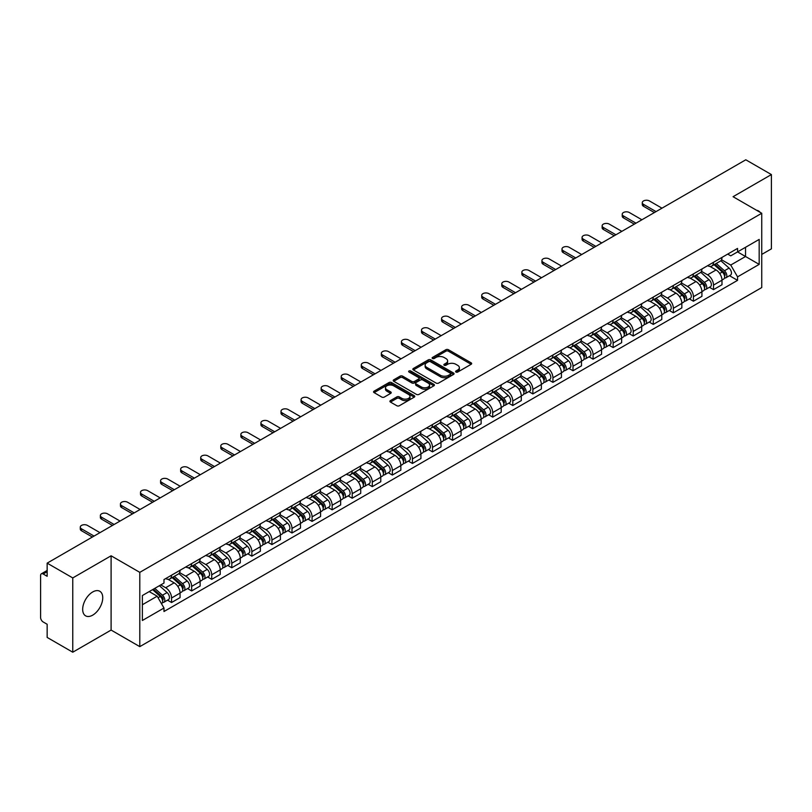 <?xml version="1.0" encoding="UTF-8"?>
<svg xmlns="http://www.w3.org/2000/svg" width="812" height="812" viewBox="0 0 812 812"><rect width="100%" height="100%" fill="white"/><g stroke="black" fill="none" stroke-linecap="round" stroke-linejoin="round"><path stroke-width="1.22" d="M455.958 372.038A1.248 0.721 0 0 0 457.724 372.038L471.143 364.294A1.786 1.035 0 0 0 471.67 363.563A1.786 1.035 0 0 0 471.143 362.832L448.407 349.708A1.786 1.035 0 0 0 445.889 349.708L432.471 357.453A1.248 0.721 0 0 0 432.106 357.96A1.248 0.721 0 0 0 432.471 358.478A1.248 0.721 0 0 0 434.237 358.478L435.973 357.473A5.714 3.299 0 0 1 444.052 357.473L445.95 358.569A5.714 3.299 0 0 1 447.625 360.904A5.714 3.299 0 0 1 445.95 363.228L444.215 364.233A1.248 0.721 0 0 0 443.849 364.75A1.248 0.721 0 0 0 444.215 365.258A1.248 0.721 0 0 0 445.981 365.258L447.716 364.253A5.714 3.299 0 0 1 455.796 364.253L457.694 365.349A5.714 3.299 0 0 1 459.369 367.684A5.714 3.299 0 0 1 457.694 370.018L455.958 371.013A1.248 0.721 0 0 0 455.593 371.531A1.248 0.721 0 0 0 455.958 372.038L455.958 371.013M92.71 615.141A14.19 8.191 120 0 0 101.977 602.636A14.19 8.191 120 0 0 99.805 591.258A14.19 8.191 120 0 0 92.71 591.968A14.19 8.191 120 0 0 83.433 604.473A14.19 8.191 120 0 0 85.615 615.841A14.19 8.191 120 0 0 92.71 615.141M760.062 212.297A14.19 8.191 120 0 0 758.55 210.937A14.19 8.191 120 0 0 756.622 210.308M390.44 400.6A1.786 1.035 0 0 0 389.922 401.331A1.786 1.035 0 0 0 390.44 402.062L396.824 405.736A1.786 1.035 0 0 0 399.352 405.736L414.252 397.139A1.786 1.035 0 0 0 414.77 396.408A1.786 1.035 0 0 0 414.252 395.677L391.516 382.553A1.786 1.035 0 0 0 388.989 382.553L374.088 391.161A1.786 1.035 0 0 0 373.571 391.892A1.786 1.035 0 0 0 374.088 392.612L381.792 397.068A1.786 1.035 0 0 0 384.32 397.068L390.694 393.384A1.786 1.035 0 0 0 391.222 392.653A1.786 1.035 0 0 0 390.694 391.922L386.877 389.719A4.781 2.761 0 0 1 385.477 387.771A4.781 2.761 0 0 1 388.43 385.223A4.781 2.761 0 0 1 393.637 385.822L408.598 394.459A4.781 2.761 0 0 1 409.999 396.408A4.781 2.761 0 0 1 407.045 398.956A4.781 2.761 0 0 1 401.838 398.357L399.352 396.916A1.786 1.035 0 0 0 396.824 396.916L390.44 400.6L390.44 402.062M139.796 572.358L111.102 555.794L72.765 577.931L47.157 563.142L745.792 159.791L771.4 174.57L733.063 196.707L761.747 213.272L139.796 572.358L139.796 646.636L761.747 287.56L761.747 213.272M436.095 383.061A1.786 1.035 0 0 0 438.622 383.061L453.522 374.464A1.786 1.035 0 0 0 454.05 373.733A1.786 1.035 0 0 0 453.522 373.002L430.796 359.878A1.786 1.035 0 0 0 428.269 359.878L413.369 368.486A1.786 1.035 0 0 0 412.841 369.216A1.786 1.035 0 0 0 413.369 369.937L436.095 383.061M409.512 372.312A1.248 0.721 0 0 1 410.781 372.485L410.781 371.003L433.892 384.34A1.786 1.035 0 0 1 434.41 385.071A1.786 1.035 0 0 1 433.892 385.801L418.982 394.399A1.786 1.035 0 0 1 416.465 394.399L393.729 381.275L393.729 379.823A1.786 1.035 0 0 0 393.201 380.554A1.786 1.035 0 0 0 393.729 381.275M393.729 379.823L400.103 376.139A1.786 1.035 0 0 1 402.63 376.139L411.846 381.457A1.786 1.035 0 0 0 414.374 381.457L418.606 379.021A1.786 1.035 0 0 0 419.134 378.29A1.786 1.035 0 0 0 418.606 377.56L409.004 372.018A1.248 0.721 0 0 1 408.639 371.51A1.248 0.721 0 0 1 409.41 370.84A1.248 0.721 0 0 1 410.781 371.003M72.765 577.931L72.765 652.209L47.157 637.43L47.157 624.276L43.178 621.972A3.644 2.101 -120 0 1 40.6 617.516L40.6 575.475A3.644 2.101 -120 0 1 41.351 573.81L47.157 570.46M761.747 254.43L771.4 248.858L771.4 174.57M72.765 652.209L111.102 630.071L139.796 646.636M47.157 563.142L47.157 576.297L43.178 573.993A3.644 2.101 -120 0 0 41.351 573.81M713.504 262.296A8.374 4.831 60 0 1 711.769 266.062L720.264 261.159A8.374 4.831 -120 0 0 721.99 257.394M701.446 271.309L707.587 274.852A8.374 4.831 60 0 1 713.504 285.103L721.99 280.201A8.374 4.831 -120 0 0 716.072 269.949L709.992 266.448M721.99 280.201L721.99 284.738L713.504 289.64L709.434 287.286M711.769 266.062A8.374 4.831 60 0 1 707.648 265.676M713.504 285.103L713.504 289.64M693.428 273.888A8.374 4.831 60 0 1 691.702 277.643L700.188 272.741A8.374 4.831 -120 0 0 701.923 268.985M689.358 298.877L693.428 301.222L701.923 296.319L701.923 291.792A8.374 4.831 -120 0 0 696.006 281.541L689.926 278.029M691.702 277.643A8.374 4.831 60 0 1 687.581 277.268M681.38 282.901L687.51 286.443A8.374 4.831 60 0 1 693.428 296.695L693.428 301.222M673.361 285.479A8.374 4.831 60 0 1 671.625 289.234L680.121 284.332A8.374 4.831 -120 0 0 681.847 280.576M669.291 310.458L673.361 312.813L681.847 307.91L681.847 303.383A8.374 4.831 -120 0 0 675.929 293.132L669.859 289.62M671.625 289.234A8.374 4.831 60 0 1 667.505 288.859M661.303 294.492L667.444 298.034A8.374 4.831 60 0 1 673.361 308.286L673.361 312.813M653.284 297.06A8.374 4.831 60 0 1 651.559 300.826L660.044 295.923A8.374 4.831 -120 0 0 661.78 292.158M649.214 322.049L653.284 324.404L661.78 319.502L661.78 314.965A8.374 4.831 -120 0 0 655.863 304.713L649.783 301.211M651.559 300.826A8.374 4.831 60 0 1 647.438 300.44M641.236 306.073L647.367 309.616A8.374 4.831 60 0 1 653.284 319.867L653.284 324.404M633.218 308.651A8.374 4.831 60 0 1 631.482 312.407L639.978 307.504A8.374 4.831 -120 0 0 641.713 303.749M629.148 333.641L633.218 335.985L641.713 331.083L641.713 326.556A8.374 4.831 -120 0 0 635.786 316.304L629.716 312.793M631.482 312.407A8.374 4.831 60 0 1 627.361 312.031M621.17 317.665L627.3 321.207A8.374 4.831 60 0 1 633.218 331.458L633.218 335.985M613.141 320.243A8.374 4.831 60 0 1 611.416 323.998L619.901 319.096A8.374 4.831 -120 0 0 621.637 315.34M609.071 345.222L613.141 347.577L621.637 342.674L621.637 338.147A8.374 4.831 -120 0 0 615.719 327.896L609.639 324.384M611.416 323.998A8.374 4.831 60 0 1 607.295 323.623M601.093 329.256L607.224 332.798A8.374 4.831 60 0 1 613.141 343.05L613.141 347.577M593.075 331.834A8.374 4.831 60 0 1 591.339 335.589L599.835 330.687A8.374 4.831 -120 0 0 601.57 326.931M589.004 356.813L593.075 359.168L601.57 354.265L601.57 349.728A8.374 4.831 -120 0 0 595.653 339.477L589.573 335.975M591.339 335.589A8.374 4.831 60 0 1 587.218 335.204M581.027 340.837L587.157 344.379A8.374 4.831 60 0 1 593.075 354.631L593.075 359.168M572.998 343.415A8.374 4.831 60 0 1 571.272 347.171L579.758 342.268A8.374 4.831 -120 0 0 581.493 338.513M568.928 368.404L573.008 370.749L581.493 365.847L581.493 361.32A8.374 4.831 -120 0 0 575.576 351.068L569.496 347.556M571.272 347.171A8.374 4.831 60 0 1 567.152 346.795M560.95 352.428L567.081 355.971A8.374 4.831 60 0 1 573.008 366.222L573.008 370.749M552.931 355.006A8.374 4.831 60 0 1 551.196 358.762L559.691 353.859A8.374 4.831 -120 0 0 561.427 350.104M548.861 379.996L552.931 382.34L561.427 377.438L561.427 372.911A8.374 4.831 -120 0 0 555.509 362.659L549.43 359.148M551.196 358.762A8.374 4.831 60 0 1 547.075 358.386M540.883 364.02L547.014 367.562A8.374 4.831 60 0 1 552.931 377.813L552.931 382.34M532.865 366.598A8.374 4.831 60 0 1 531.129 370.353L539.615 365.451A8.374 4.831 -120 0 0 541.35 361.695M528.785 391.577L532.865 393.932L541.35 389.029L541.35 384.492A8.374 4.831 -120 0 0 535.433 374.241L529.353 370.739M531.129 370.353A8.374 4.831 60 0 1 527.008 369.978M520.807 375.611L526.937 379.143A8.374 4.831 60 0 1 532.865 389.395L532.865 393.932M512.788 378.179A8.374 4.831 60 0 1 511.052 381.934L519.548 377.032A8.374 4.831 -120 0 0 521.284 373.276M508.718 403.168L512.788 405.513L521.284 400.61L521.284 396.083A8.374 4.831 -120 0 0 515.366 385.832L509.286 382.32M511.052 381.934A8.374 4.831 60 0 1 506.932 381.559M500.74 387.192L506.871 390.734A8.374 4.831 60 0 1 512.788 400.986L512.788 405.513M492.722 389.77A8.374 4.831 60 0 1 490.986 393.526L499.471 388.623A8.374 4.831 -120 0 0 501.207 384.868M488.651 414.759L492.722 417.104L501.207 412.202L501.207 407.675A8.374 4.831 -120 0 0 495.29 397.423L489.21 393.911M490.986 393.526A8.374 4.831 60 0 1 486.865 393.15M480.663 398.783L486.804 402.326A8.374 4.831 60 0 1 492.722 412.577L492.722 417.104M472.645 401.361A8.374 4.831 60 0 1 470.909 405.117L479.405 400.214A8.374 4.831 -120 0 0 481.14 396.459M468.575 426.341L472.645 428.695L481.14 423.793L481.14 419.256A8.374 4.831 -120 0 0 475.223 409.004L469.143 405.503M470.909 405.117A8.374 4.831 60 0 1 466.788 404.741M460.597 410.375L466.727 413.907A8.374 4.831 60 0 1 472.645 424.158L472.645 428.695M452.578 412.943A8.374 4.831 60 0 1 450.843 416.698L459.338 411.796A8.374 4.831 -120 0 0 461.064 408.04M448.508 437.932L452.578 440.277L461.064 435.374L461.064 430.847A8.374 4.831 -120 0 0 455.146 420.596L449.066 417.084M450.843 416.698A8.374 4.831 60 0 1 446.722 416.323M440.52 421.956L446.661 425.498A8.374 4.831 60 0 1 452.578 435.75L452.578 440.277M432.502 424.534A8.374 4.831 60 0 1 430.766 428.289L439.262 423.387A8.374 4.831 -120 0 0 440.997 419.631M428.431 449.523L432.502 451.868L440.997 446.965L440.997 442.438A8.374 4.831 -120 0 0 435.08 432.187L429 428.675M430.766 428.289A8.374 4.831 60 0 1 426.655 427.914M420.454 433.547L426.584 437.089A8.374 4.831 60 0 1 432.502 447.341L432.502 451.868M412.435 436.125A8.374 4.831 60 0 1 410.699 439.881L419.195 434.978A8.374 4.831 -120 0 0 420.92 431.223M408.365 461.104L412.435 463.459L420.92 458.557L420.92 454.02A8.374 4.831 -120 0 0 415.003 443.768L408.933 440.266M410.699 439.881A8.374 4.831 60 0 1 406.579 439.505M400.377 445.138L406.518 448.671A8.374 4.831 60 0 1 412.435 458.922L412.435 463.459M392.358 447.706A8.374 4.831 60 0 1 390.633 451.462L399.118 446.559A8.374 4.831 -120 0 0 400.854 442.804M388.288 472.696L392.358 475.05L400.854 470.148L400.854 465.611A8.374 4.831 -120 0 0 394.936 455.359L388.857 451.848M390.633 451.462A8.374 4.831 60 0 1 386.512 451.086M380.31 456.72L386.441 460.262A8.374 4.831 60 0 1 392.358 470.513L392.358 475.05M372.292 459.298A8.374 4.831 60 0 1 370.556 463.053L379.052 458.151A8.374 4.831 -120 0 0 380.777 454.395M368.222 484.287L372.292 486.632L380.777 481.729L380.777 477.202A8.374 4.831 -120 0 0 374.86 466.951L368.79 463.439M370.556 463.053A8.374 4.831 60 0 1 366.435 462.678M360.244 468.311L366.374 471.853A8.374 4.831 60 0 1 372.292 482.105L372.292 486.632M352.215 470.889A8.374 4.831 60 0 1 350.49 474.644L358.975 469.742A8.374 4.831 -120 0 0 360.711 465.986M348.145 495.868L352.215 498.223L360.711 493.32L360.711 488.783A8.374 4.831 -120 0 0 354.793 478.532L348.713 475.03M350.49 474.644A8.374 4.831 60 0 1 346.369 474.269M340.167 479.902L346.298 483.434A8.374 4.831 60 0 1 352.215 493.686L352.215 498.223M332.149 482.47A8.374 4.831 60 0 1 330.413 486.236L338.908 481.323A8.374 4.831 -120 0 0 340.644 477.568M328.078 507.459L332.149 509.814L340.644 504.912L340.644 500.375A8.374 4.831 -120 0 0 334.717 490.123L328.647 486.611M330.413 486.236A8.374 4.831 60 0 1 326.292 485.85M320.101 491.483L326.231 495.026A8.374 4.831 60 0 1 332.149 505.277L332.149 509.814M312.072 494.061A8.374 4.831 60 0 1 310.346 497.817L318.832 492.914A8.374 4.831 -120 0 0 320.567 489.159M308.002 519.051L312.072 521.395L320.567 516.493L320.567 511.966A8.374 4.831 -120 0 0 314.65 501.714L308.57 498.203M310.346 497.817A8.374 4.831 60 0 1 306.225 497.441M300.024 503.075L306.154 506.617A8.374 4.831 60 0 1 312.072 516.868L312.072 521.395M292.005 505.653A8.374 4.831 60 0 1 290.27 509.408L298.765 504.506A8.374 4.831 -120 0 0 300.501 500.75M287.935 530.632L292.005 532.987L300.501 528.084L300.501 523.547A8.374 4.831 -120 0 0 294.583 513.306L288.504 509.794M290.27 509.408A8.374 4.831 60 0 1 286.149 509.033M279.957 514.666L286.088 518.208A8.374 4.831 60 0 1 292.005 528.45L292.005 532.987M271.939 517.234A8.374 4.831 60 0 1 270.203 520.999L278.689 516.097A8.374 4.831 -120 0 0 280.424 512.331M267.858 542.223L271.939 544.578L280.424 539.675L280.424 535.138A8.374 4.831 -120 0 0 274.507 524.887L268.427 521.375M270.203 520.999A8.374 4.831 60 0 1 266.082 520.614M259.881 526.247L266.011 529.789A8.374 4.831 60 0 1 271.939 540.041L271.939 544.578M251.862 528.825A8.374 4.831 60 0 1 250.126 532.581L258.622 527.678A8.374 4.831 -120 0 0 260.358 523.923M247.792 553.814L251.862 556.159L260.358 551.257L260.358 546.73A8.374 4.831 -120 0 0 254.44 536.478L248.36 532.966M250.126 532.581A8.374 4.831 60 0 1 246.006 532.205M239.814 537.838L245.945 541.381A8.374 4.831 60 0 1 251.862 551.632L251.862 556.159M231.796 540.416A8.374 4.831 60 0 1 230.06 544.172L238.545 539.269A8.374 4.831 -120 0 0 240.281 535.514M227.715 565.396L231.796 567.75L240.281 562.848L240.281 558.321A8.374 4.831 -120 0 0 234.363 548.07L228.284 544.558M230.06 544.172A8.374 4.831 60 0 1 225.939 543.796M219.737 549.43L225.878 552.972A8.374 4.831 60 0 1 231.796 563.223L231.796 567.75M211.719 551.998A8.374 4.831 60 0 1 209.983 555.763L218.479 550.861A8.374 4.831 -120 0 0 220.214 547.095M207.649 576.987L211.719 579.342L220.214 574.439L220.214 569.902A8.374 4.831 -120 0 0 214.297 559.651L208.217 556.149M209.983 555.763A8.374 4.831 60 0 1 205.862 555.378M199.671 561.011L205.801 564.553A8.374 4.831 60 0 1 211.719 574.805L211.719 579.342M191.652 563.589A8.374 4.831 60 0 1 189.917 567.344L198.412 562.442A8.374 4.831 -120 0 0 200.138 558.686M187.582 588.578L191.652 590.923L200.138 586.02L200.138 581.493A8.374 4.831 -120 0 0 194.22 571.242L188.14 567.73M189.917 567.344A8.374 4.831 60 0 1 185.796 566.969M179.594 572.602L185.735 576.144A8.374 4.831 60 0 1 191.652 586.396L191.652 590.923M171.576 575.18A8.374 4.831 60 0 1 169.84 578.936L178.335 574.033A8.374 4.831 -120 0 0 180.071 570.278M167.505 600.159L171.576 602.514L180.071 597.612L180.071 593.085A8.374 4.831 -120 0 0 174.154 582.833L168.074 579.321M169.84 578.936A8.374 4.831 60 0 1 165.719 578.56M160.766 584.904L165.658 587.736A8.374 4.831 60 0 1 171.576 597.987L171.576 602.514M727.714 254.095L730.739 255.841L759.179 239.418L745.538 247.295L745.538 256.511L730.739 265.047L721.523 259.728M142.374 604.747L157.173 596.201L163.983 608.015L142.374 620.49L142.374 595.531L163.983 583.057L163.983 579.565L737.56 248.411L737.56 251.903L759.179 264.377L737.56 276.862L730.739 265.047M759.179 239.418L759.179 264.377M163.983 608.015L163.983 611.507L737.56 280.353L737.56 276.862M111.102 555.794L111.102 630.071M157.173 596.201L149.195 591.593M729.501 275.694L737.56 280.353M456.456 372.211L457.694 371.5A5.714 3.299 0 0 0 459.369 369.166L459.369 367.684M447.625 360.904L447.625 362.385A5.714 3.299 0 0 1 445.95 364.72L444.712 365.43M471.122 364.304L448.407 351.19A1.786 1.035 0 0 0 445.889 351.19L432.969 358.65M453.522 373.002L453.522 374.464L430.796 361.36A1.786 1.035 0 0 0 428.269 361.36L413.389 369.957M450.366 374.241A1.248 0.721 0 0 0 450.731 373.733A1.248 0.721 0 0 0 450.366 373.226L430.411 361.705A1.248 0.721 0 0 0 428.645 361.705L426.818 362.761A5.714 3.299 0 0 0 425.143 365.095A5.714 3.299 0 0 0 426.818 367.43L440.459 375.296A5.714 3.299 0 0 0 448.539 375.296L450.366 374.241L450.366 375.733A1.248 0.721 0 0 0 450.731 375.215L450.731 373.733M425.143 365.095L425.143 366.577A5.714 3.299 0 0 0 426.818 368.912L426.818 367.43M450.366 375.733L448.539 376.788A5.714 3.299 0 0 1 440.459 376.788L426.818 368.912M393.749 381.295L400.103 377.621L400.103 376.139M419.134 378.29L419.134 379.772A1.786 1.035 0 0 1 418.606 380.503L414.374 382.949A1.786 1.035 0 0 1 411.846 382.949L402.63 377.621A1.786 1.035 0 0 0 400.103 377.621M410.781 372.485L433.862 385.812M421.418 386.989A4.781 2.761 0 0 0 426.625 387.578A4.781 2.761 0 0 0 429.568 385.03A4.781 2.761 0 0 0 428.178 383.081L422.9 380.036A1.786 1.035 0 0 0 420.372 380.036L416.14 382.482A1.786 1.035 0 0 0 415.622 383.213A1.786 1.035 0 0 0 416.14 383.944L421.418 386.989L421.418 388.471A4.781 2.761 0 0 0 426.625 389.07A4.781 2.761 0 0 0 429.568 386.522L429.568 385.03M415.622 383.213L415.622 384.695A1.786 1.035 0 0 0 416.14 385.426L416.14 383.944M421.418 388.471L416.14 385.426M409.999 396.408L409.999 397.89A4.781 2.761 0 0 1 407.045 400.438A4.781 2.761 0 0 1 401.838 399.849L399.352 398.408A1.786 1.035 0 0 0 396.824 398.408L390.47 402.072M385.477 387.771L385.477 389.252A4.781 2.761 0 0 0 386.877 391.201L386.877 389.719M390.673 393.394L386.877 391.201M414.221 397.149L391.516 384.035A1.786 1.035 0 0 0 388.989 384.035L374.109 392.632M714.083 264.722L722.264 272.02A4.547 2.629 60 0 1 723.685 279.054L721.99 280.038M714.296 264.915L718.153 267.138M714.905 264.245L724.01 272.365A2.182 1.259 60 0 1 724.69 275.745A2.182 1.259 60 0 1 724.497 275.826M716.265 263.464L724.446 270.761A4.547 2.629 60 0 1 725.877 277.795A4.547 2.629 60 0 1 724.507 277.937M720.833 260.723L729.085 268.082A4.547 2.629 60 0 1 730.506 275.116L725.877 277.795M654.381 212.571L643.51 206.289A4.182 2.416 180 0 1 642.282 204.583L642.282 202.655A4.182 2.416 -0 0 0 643.51 204.36L656.055 211.607M661.973 208.187L649.427 200.94A4.182 2.416 -0 0 0 644.87 200.422A4.182 2.416 -0 0 0 642.282 202.655M694.006 276.313L702.187 283.611A4.547 2.629 60 0 1 703.618 290.645L701.923 291.62M694.23 276.506L698.076 278.729M694.839 275.836L703.933 283.956A2.182 1.259 60 0 1 704.623 287.326A2.182 1.259 60 0 1 704.42 287.407M696.199 275.045L704.38 282.343A4.547 2.629 60 0 1 705.801 289.377A4.547 2.629 60 0 1 704.43 289.529M700.756 272.314L709.008 279.673A4.547 2.629 60 0 1 710.439 286.707L705.801 289.377M673.94 287.895L682.121 295.192A4.547 2.629 60 0 1 683.552 302.226L681.847 303.211M674.153 288.087L678.01 290.31M674.762 287.418L683.866 295.548A2.182 1.259 60 0 1 684.546 298.917A2.182 1.259 60 0 1 684.354 298.999M676.132 286.636L684.303 293.934A4.547 2.629 60 0 1 685.734 300.968A4.547 2.629 60 0 1 684.364 301.11M680.689 283.895L688.941 291.254A4.547 2.629 60 0 1 690.362 298.298L685.734 300.968M634.314 224.153L623.443 217.88A4.182 2.416 180 0 1 622.215 216.175L622.215 214.236A4.182 2.416 -0 0 0 623.443 215.951L635.979 223.188M641.906 219.778L629.361 212.531A4.182 2.416 -0 0 0 624.793 212.003A4.182 2.416 -0 0 0 622.215 214.236M614.237 235.744L603.367 229.471A4.182 2.416 180 0 1 602.139 227.756L602.139 225.827A4.182 2.416 -0 0 0 603.367 227.533L615.912 234.78M621.83 231.359L609.284 224.122A4.182 2.416 -0 0 0 604.727 223.594A4.182 2.416 -0 0 0 602.139 225.827M653.873 299.486L662.044 306.784A4.547 2.629 60 0 1 663.475 313.818L661.78 314.802M654.086 299.679L657.933 301.902M654.695 299.009L663.79 307.129A2.182 1.259 60 0 1 664.48 310.509A2.182 1.259 60 0 1 664.277 310.59M656.055 298.227L664.236 305.525A4.547 2.629 60 0 1 665.667 312.559A4.547 2.629 60 0 1 664.287 312.701M660.613 295.487L668.865 302.846A4.547 2.629 60 0 1 670.296 309.88L665.667 312.559M633.796 311.077L641.977 318.375A4.547 2.629 60 0 1 643.408 325.409L641.703 326.383M634.01 311.27L637.867 313.493M634.619 310.6L643.723 318.72A2.182 1.259 60 0 1 644.413 322.1A2.182 1.259 60 0 1 644.21 322.171M635.989 309.808L644.16 317.106A4.547 2.629 60 0 1 645.591 324.14A4.547 2.629 60 0 1 644.221 324.292M640.546 307.078L648.798 314.437A4.547 2.629 60 0 1 650.219 321.471L645.591 324.14M613.73 322.658L621.901 329.956A4.547 2.629 60 0 1 623.332 336.99L621.637 337.975M613.943 322.851L617.79 325.074M614.552 322.181L623.657 330.311A2.182 1.259 60 0 1 624.337 333.681A2.182 1.259 60 0 1 624.134 333.762M615.912 321.4L624.093 328.698A4.547 2.629 60 0 1 625.524 335.732A4.547 2.629 60 0 1 624.144 335.874M620.469 318.659L628.721 326.028A4.547 2.629 60 0 1 630.153 333.062L625.524 335.732M594.171 247.335L583.3 241.052A4.182 2.416 180 0 1 582.072 239.347L582.072 237.419A4.182 2.416 -0 0 0 583.3 239.124L595.835 246.371M601.763 242.95L589.218 235.703A4.182 2.416 -0 0 0 584.65 235.186A4.182 2.416 -0 0 0 582.072 237.419M574.094 258.916L563.223 252.644A4.182 2.416 180 0 1 561.995 250.938L561.995 249A4.182 2.416 -0 0 0 563.223 250.715L575.769 257.952M581.686 254.542L569.141 247.295A4.182 2.416 -0 0 0 564.584 246.767A4.182 2.416 -0 0 0 561.995 249M554.028 270.508L543.157 264.235A4.182 2.416 180 0 1 541.929 262.52L541.929 260.591A4.182 2.416 -0 0 0 543.157 262.296L555.702 269.543M561.62 266.123L549.074 258.886A4.182 2.416 -0 0 0 544.507 258.358A4.182 2.416 -0 0 0 541.929 260.591M533.951 282.099L523.08 275.816A4.182 2.416 180 0 1 521.852 274.111L521.852 272.182A4.182 2.416 -0 0 0 523.08 273.888L535.626 281.135M541.543 277.714L528.998 270.467A4.182 2.416 -0 0 0 524.44 269.949A4.182 2.416 -0 0 0 521.852 272.182M513.884 293.68L503.014 287.407A4.182 2.416 180 0 1 501.786 285.702L501.786 283.764A4.182 2.416 -0 0 0 503.014 285.479L515.559 292.716M521.477 289.305L508.931 282.058A4.182 2.416 -0 0 0 504.374 281.541A4.182 2.416 -0 0 0 501.786 283.764M493.808 305.271L482.937 298.999A4.182 2.416 180 0 1 481.719 297.283L481.719 295.355A4.182 2.416 -0 0 0 482.937 297.06L495.482 304.307M501.4 300.887L488.854 293.65A4.182 2.416 -0 0 0 484.297 293.122A4.182 2.416 -0 0 0 481.719 295.355M473.741 316.863L462.87 310.58A4.182 2.416 180 0 1 461.642 308.875L461.642 306.946A4.182 2.416 -0 0 0 462.87 308.651L475.416 315.898M481.333 312.478L468.788 305.231A4.182 2.416 -0 0 0 464.231 304.713A4.182 2.416 -0 0 0 461.642 306.946M453.664 328.444L442.794 322.171A4.182 2.416 180 0 1 441.576 320.466L441.576 318.527A4.182 2.416 -0 0 0 442.794 320.243L455.339 327.48M461.257 324.069L448.711 316.822A4.182 2.416 -0 0 0 444.154 316.304A4.182 2.416 -0 0 0 441.576 318.527M433.598 340.035L422.727 333.762A4.182 2.416 180 0 1 421.499 332.047L421.499 330.119A4.182 2.416 -0 0 0 422.727 331.834L435.273 339.071M441.19 335.65L428.645 328.413A4.182 2.416 -0 0 0 424.087 327.886A4.182 2.416 -0 0 0 421.499 330.119M413.531 351.626L402.65 345.344A4.182 2.416 180 0 1 401.432 343.638L401.432 341.71A4.182 2.416 -0 0 0 402.65 343.415L415.196 350.662M421.113 347.242L408.578 340.005A4.182 2.416 -0 0 0 404.011 339.477A4.182 2.416 -0 0 0 401.432 341.71M393.455 363.218L382.584 356.935A4.182 2.416 180 0 1 381.356 355.23L381.356 353.301A4.182 2.416 -0 0 0 382.584 355.006L395.129 362.243M401.047 358.833L388.501 351.586A4.182 2.416 -0 0 0 383.944 351.068A4.182 2.416 -0 0 0 381.356 353.301M373.388 374.799L362.507 368.526A4.182 2.416 180 0 1 361.289 366.811L361.289 364.882A4.182 2.416 -0 0 0 362.507 366.598L375.053 373.835M380.97 370.414L368.435 363.177A4.182 2.416 -0 0 0 363.867 362.649A4.182 2.416 -0 0 0 361.289 364.882M353.311 386.39L342.441 380.107A4.182 2.416 180 0 1 341.213 378.402L341.213 376.474A4.182 2.416 -0 0 0 342.441 378.179L354.986 385.426M360.904 382.005L348.358 374.768A4.182 2.416 -0 0 0 343.801 374.241A4.182 2.416 -0 0 0 341.213 376.474M333.245 397.981L322.374 391.699A4.182 2.416 180 0 1 321.146 389.993L321.146 388.065A4.182 2.416 -0 0 0 322.374 389.77L334.909 397.007M340.837 393.597L328.292 386.35A4.182 2.416 -0 0 0 323.724 385.832A4.182 2.416 -0 0 0 321.146 388.065M313.168 409.563L302.297 403.29A4.182 2.416 180 0 1 301.069 401.585L301.069 399.646A4.182 2.416 -0 0 0 302.297 401.361L314.843 408.598M320.76 405.178L308.215 397.941A4.182 2.416 -0 0 0 303.658 397.413A4.182 2.416 -0 0 0 301.069 399.646M293.102 421.154L282.231 414.881A4.182 2.416 180 0 1 281.003 413.166L281.003 411.237A4.182 2.416 -0 0 0 282.231 412.943L294.776 420.19M300.694 416.769L288.148 409.532A4.182 2.416 -0 0 0 283.581 409.004A4.182 2.416 -0 0 0 281.003 411.237M273.025 432.745L262.154 426.462A4.182 2.416 180 0 1 260.926 424.757L260.926 422.829A4.182 2.416 -0 0 0 262.154 424.534L274.7 431.771M280.617 428.36L268.072 421.113A4.182 2.416 -0 0 0 263.514 420.596A4.182 2.416 -0 0 0 260.926 422.829M252.958 444.326L242.088 438.054A4.182 2.416 180 0 1 240.859 436.348L240.859 434.41A4.182 2.416 -0 0 0 242.088 436.125L254.633 443.362M260.55 439.942L248.005 432.705A4.182 2.416 -0 0 0 243.438 432.177A4.182 2.416 -0 0 0 240.859 434.41M232.882 455.918L222.011 449.645A4.182 2.416 180 0 1 220.783 447.93L220.783 446.001A4.182 2.416 -0 0 0 222.011 447.706L234.556 454.953M240.474 451.533L227.928 444.296A4.182 2.416 -0 0 0 223.371 443.768A4.182 2.416 -0 0 0 220.783 446.001M593.653 334.25L601.834 341.547A4.547 2.629 60 0 1 603.265 348.581L601.56 349.566M593.876 334.442L597.723 336.665M594.475 333.773L603.58 341.893A2.182 1.259 60 0 1 604.27 345.273A2.182 1.259 60 0 1 604.067 345.354M595.846 332.991L604.016 340.289A4.547 2.629 60 0 1 605.447 347.323A4.547 2.629 60 0 1 604.077 347.465M600.403 330.251L608.655 337.609A4.547 2.629 60 0 1 610.076 344.643L605.447 347.323M573.587 345.841L581.757 353.139A4.547 2.629 60 0 1 583.189 360.173L581.493 361.147M573.8 346.034L577.647 348.257M574.409 345.364L583.513 353.484A2.182 1.259 60 0 1 584.193 356.864A2.182 1.259 60 0 1 584.001 356.935M575.769 344.572L583.95 351.87A4.547 2.629 60 0 1 585.381 358.904A4.547 2.629 60 0 1 584.001 359.056M580.326 341.842L588.578 349.201A4.547 2.629 60 0 1 590.009 356.235L585.381 358.904M553.51 357.422L561.691 364.72A4.547 2.629 60 0 1 563.122 371.754L561.417 372.738M553.733 357.615L557.58 359.838M554.342 356.945L563.437 365.075A2.182 1.259 60 0 1 564.127 368.445A2.182 1.259 60 0 1 563.924 368.526M555.702 356.163L563.883 363.461A4.547 2.629 60 0 1 565.304 370.495A4.547 2.629 60 0 1 563.934 370.637M560.26 353.423L568.512 360.792A4.547 2.629 60 0 1 569.943 367.826L565.304 370.495M533.443 369.013L541.624 376.311A4.547 2.629 60 0 1 543.045 383.345L541.35 384.33M533.657 369.206L537.503 371.429M534.266 368.536L543.37 376.656A2.182 1.259 60 0 1 544.05 380.036A2.182 1.259 60 0 1 543.857 380.117M535.626 367.755L543.807 375.053A4.547 2.629 60 0 1 545.238 382.087A4.547 2.629 60 0 1 543.857 382.229M540.193 365.014L548.435 372.373A4.547 2.629 60 0 1 549.866 379.407L545.238 382.087M513.367 380.605L521.548 387.903A4.547 2.629 60 0 1 522.979 394.936L521.284 395.911M513.59 380.798L517.437 383.02M514.199 380.128L523.293 388.248A2.182 1.259 60 0 1 523.984 391.628A2.182 1.259 60 0 1 523.781 391.699M515.559 379.336L523.74 386.634A4.547 2.629 60 0 1 525.161 393.668A4.547 2.629 60 0 1 523.791 393.82M520.116 376.606L528.368 383.964A4.547 2.629 60 0 1 529.8 390.998L525.161 393.668M493.3 392.186L501.481 399.484A4.547 2.629 60 0 1 502.902 406.518L501.207 407.502M493.513 392.389L497.36 394.602M494.122 391.719L503.227 399.839A2.182 1.259 60 0 1 503.907 403.209A2.182 1.259 60 0 1 503.714 403.29M495.482 390.927L503.663 398.225A4.547 2.629 60 0 1 505.094 405.259A4.547 2.629 60 0 1 503.714 405.401M500.05 388.187L508.292 395.556A4.547 2.629 60 0 1 509.723 402.59L505.094 405.259M473.223 403.777L481.404 411.075A4.547 2.629 60 0 1 482.835 418.109L481.14 419.093M473.447 403.97L477.294 406.193M474.056 403.3L483.15 411.42A2.182 1.259 60 0 1 483.84 414.8A2.182 1.259 60 0 1 483.637 414.881M475.416 402.519L483.597 409.816A4.547 2.629 60 0 1 485.018 416.85A4.547 2.629 60 0 1 483.647 416.992M479.973 399.778L488.225 407.137A4.547 2.629 60 0 1 489.656 414.171L485.018 416.85M453.157 415.368L461.338 422.666A4.547 2.629 60 0 1 462.759 429.7L461.064 430.675M453.37 415.561L457.227 417.784M453.979 414.891L463.084 423.011A2.182 1.259 60 0 1 463.764 426.391A2.182 1.259 60 0 1 463.571 426.462M455.339 414.1L463.52 421.398A4.547 2.629 60 0 1 464.951 428.431A4.547 2.629 60 0 1 463.581 428.584M459.907 411.369L468.159 418.728A4.547 2.629 60 0 1 469.58 425.762L464.951 428.431M433.08 426.96L441.261 434.258A4.547 2.629 60 0 1 442.692 441.292L440.997 442.266M433.303 427.153L437.15 429.375M433.912 426.483L443.007 434.603A2.182 1.259 60 0 1 443.697 437.972A2.182 1.259 60 0 1 443.494 438.054M435.273 425.691L443.453 432.989A4.547 2.629 60 0 1 444.874 440.023A4.547 2.629 60 0 1 443.504 440.175M439.83 422.95L448.082 430.319A4.547 2.629 60 0 1 449.513 437.353L444.874 440.023M413.014 438.541L421.195 445.839A4.547 2.629 60 0 1 422.616 452.873L420.92 453.857M413.227 438.734L417.084 440.957M413.836 438.064L422.94 446.184A2.182 1.259 60 0 1 423.62 449.564A2.182 1.259 60 0 1 423.428 449.645M415.196 437.282L423.377 444.58A4.547 2.629 60 0 1 424.808 451.614A4.547 2.629 60 0 1 423.438 451.756M419.763 434.542L428.015 441.901A4.547 2.629 60 0 1 429.436 448.934L424.808 451.614M392.947 450.132L401.118 457.43A4.547 2.629 60 0 1 402.549 464.464L400.854 465.438M393.16 450.325L397.007 452.548M393.769 449.655L402.864 457.775A2.182 1.259 60 0 1 403.554 461.155A2.182 1.259 60 0 1 403.351 461.226M395.129 448.863L403.31 456.161A4.547 2.629 60 0 1 404.731 463.195A4.547 2.629 60 0 1 403.361 463.347M399.687 446.133L407.939 453.492A4.547 2.629 60 0 1 409.37 460.526L404.731 463.195M372.87 461.723L381.051 469.021A4.547 2.629 60 0 1 382.482 476.055L380.777 477.03M373.084 461.916L376.941 464.139M373.693 461.246L382.797 469.366A2.182 1.259 60 0 1 383.487 472.736A2.182 1.259 60 0 1 383.284 472.817M375.063 460.455L383.234 467.753A4.547 2.629 60 0 1 384.665 474.787A4.547 2.629 60 0 1 383.294 474.939M379.62 457.714L387.872 465.083A4.547 2.629 60 0 1 389.293 472.117L384.665 474.787M352.804 473.305L360.975 480.602A4.547 2.629 60 0 1 362.406 487.636L360.711 488.621M353.017 473.497L356.864 475.72M353.626 472.828L362.731 480.948A2.182 1.259 60 0 1 363.411 484.328A2.182 1.259 60 0 1 363.208 484.409M354.986 472.046L363.167 479.344A4.547 2.629 60 0 1 364.598 486.378A4.547 2.629 60 0 1 363.218 486.52M359.543 469.306L367.795 476.664A4.547 2.629 60 0 1 369.227 483.698L364.598 486.378M332.727 484.896L340.908 492.194A4.547 2.629 60 0 1 342.339 499.228L340.634 500.202M332.94 485.089L336.797 487.312M333.549 484.419L342.654 492.539A2.182 1.259 60 0 1 343.344 495.919A2.182 1.259 60 0 1 343.141 495.99M334.92 483.627L343.09 490.935A4.547 2.629 60 0 1 344.521 497.969A4.547 2.629 60 0 1 343.151 498.111M339.477 480.897L347.729 488.256A4.547 2.629 60 0 1 349.15 495.29L344.521 497.969M312.661 496.487L320.831 503.785A4.547 2.629 60 0 1 322.262 510.819L320.567 511.793M312.874 496.68L316.721 498.903M313.483 496.01L322.587 504.13A2.182 1.259 60 0 1 323.267 507.5A2.182 1.259 60 0 1 323.064 507.581M314.843 495.218L323.024 502.516A4.547 2.629 60 0 1 324.455 509.55A4.547 2.629 60 0 1 323.075 509.703M319.4 492.478L327.652 499.847A4.547 2.629 60 0 1 329.083 506.881L324.455 509.55M292.584 508.068L300.765 515.366A4.547 2.629 60 0 1 302.196 522.4L300.491 523.385M292.807 508.261L296.654 510.484M293.406 507.591L302.511 515.711A2.182 1.259 60 0 1 303.201 519.091A2.182 1.259 60 0 1 302.998 519.172M294.776 506.81L302.947 514.108A4.547 2.629 60 0 1 304.378 521.142A4.547 2.629 60 0 1 303.008 521.284M299.334 504.069L307.586 511.428A4.547 2.629 60 0 1 309.017 518.462L304.378 521.142M272.517 519.66L280.698 526.958A4.547 2.629 60 0 1 282.119 533.991L280.424 534.976M272.73 519.853L276.577 522.075M273.339 519.183L282.444 527.303A2.182 1.259 60 0 1 283.124 530.683A2.182 1.259 60 0 1 282.931 530.764M274.7 518.401L282.88 525.699A4.547 2.629 60 0 1 284.312 532.733A4.547 2.629 60 0 1 282.931 532.875M279.267 515.661L287.509 523.019A4.547 2.629 60 0 1 288.94 530.053L284.312 532.733M252.441 531.251L260.622 538.549A4.547 2.629 60 0 1 262.053 545.583L260.358 546.557M252.664 531.444L256.511 533.667M253.273 530.774L262.367 538.894A2.182 1.259 60 0 1 263.058 542.264A2.182 1.259 60 0 1 262.855 542.345M254.633 529.982L262.814 537.28A4.547 2.629 60 0 1 264.235 544.314A4.547 2.629 60 0 1 262.865 544.466M259.19 527.242L267.442 534.611A4.547 2.629 60 0 1 268.873 541.645L264.235 544.314M232.374 542.832L240.555 550.13A4.547 2.629 60 0 1 241.976 557.164L240.281 558.148M232.587 543.025L236.434 545.248M233.196 542.355L242.301 550.475A2.182 1.259 60 0 1 242.981 553.855A2.182 1.259 60 0 1 242.788 553.936M234.556 541.574L242.737 548.871A4.547 2.629 60 0 1 244.168 555.905A4.547 2.629 60 0 1 242.788 556.047M239.124 538.833L247.366 546.192A4.547 2.629 60 0 1 248.797 553.226L244.168 555.905M212.297 554.423L220.478 561.721A4.547 2.629 60 0 1 221.909 568.755L220.214 569.74M212.521 554.616L216.368 556.839M213.13 553.946L222.224 562.066A2.182 1.259 60 0 1 222.914 565.446A2.182 1.259 60 0 1 222.711 565.528M214.49 553.165L222.671 560.463A4.547 2.629 60 0 1 224.092 567.497A4.547 2.629 60 0 1 222.721 567.639M219.047 550.424L227.299 557.783A4.547 2.629 60 0 1 228.73 564.817L224.092 567.497M212.815 467.509L201.944 461.226A4.182 2.416 180 0 1 200.716 459.521L200.716 457.592A4.182 2.416 -0 0 0 201.944 459.298L214.49 466.545M220.407 463.124L207.862 455.877A4.182 2.416 -0 0 0 203.304 455.359A4.182 2.416 -0 0 0 200.716 457.592M192.738 479.09L181.868 472.817A4.182 2.416 180 0 1 180.65 471.112L180.65 469.174A4.182 2.416 -0 0 0 181.868 470.889L194.413 478.126M200.331 474.715L187.785 467.468A4.182 2.416 -0 0 0 183.228 466.941A4.182 2.416 -0 0 0 180.65 469.174M172.672 490.681L161.801 484.409A4.182 2.416 180 0 1 160.573 482.693L160.573 480.765A4.182 2.416 -0 0 0 161.801 482.47L174.347 489.717M180.264 486.297L167.719 479.06A4.182 2.416 -0 0 0 163.161 478.532A4.182 2.416 -0 0 0 160.573 480.765M152.595 502.273L141.724 495.99A4.182 2.416 180 0 1 140.506 494.285L140.506 492.356A4.182 2.416 -0 0 0 141.724 494.061L154.27 501.308M160.187 497.888L147.642 490.641A4.182 2.416 -0 0 0 143.085 490.123A4.182 2.416 -0 0 0 140.506 492.356M192.231 566.015L200.412 573.313A4.547 2.629 60 0 1 201.833 580.347L200.138 581.321M192.444 566.208L196.301 568.43M193.053 565.538L202.158 573.658A2.182 1.259 60 0 1 202.838 577.027A2.182 1.259 60 0 1 202.645 577.109M194.413 564.746L202.594 572.044A4.547 2.629 60 0 1 204.025 579.078A4.547 2.629 60 0 1 202.645 579.23M198.981 562.005L207.222 569.374A4.547 2.629 60 0 1 208.654 576.408L204.025 579.078M132.529 513.854L121.658 507.581A4.182 2.416 180 0 1 120.43 505.876L120.43 503.937A4.182 2.416 -0 0 0 121.658 505.653L134.203 512.89M140.121 509.479L127.575 502.232A4.182 2.416 -0 0 0 123.018 501.704A4.182 2.416 -0 0 0 120.43 503.937M172.154 577.596L180.335 584.894A4.547 2.629 60 0 1 181.766 591.928L180.071 592.912M172.377 577.789L176.224 580.012M172.986 577.119L182.081 585.239A2.182 1.259 60 0 1 182.771 588.619A2.182 1.259 60 0 1 182.568 588.7M174.347 576.337L182.527 583.635A4.547 2.629 60 0 1 183.948 590.669A4.547 2.629 60 0 1 182.578 590.811M178.904 573.597L187.156 580.956A4.547 2.629 60 0 1 188.587 587.989L183.948 590.669M112.462 525.445L101.581 519.172A4.182 2.416 180 0 1 100.363 517.457L100.363 515.529A4.182 2.416 -0 0 0 101.581 517.234L114.127 524.481M120.044 521.06L107.509 513.823A4.182 2.416 -0 0 0 102.941 513.296A4.182 2.416 -0 0 0 100.363 515.529M152.585 589.634L160.268 596.485A4.547 2.629 60 0 1 161.69 603.519L161.466 603.651M152.666 589.593L156.158 591.603M153.407 589.157L162.014 596.83A2.182 1.259 60 0 1 162.694 600.21A2.182 1.259 60 0 1 162.501 600.291M154.777 588.375L162.451 595.226A4.547 2.629 60 0 1 163.882 602.26A4.547 2.629 60 0 1 162.512 602.402M159.406 585.696L167.089 592.547A4.547 2.629 60 0 1 168.51 599.581L163.882 602.26M92.385 537.036L81.515 530.754A4.182 2.416 180 0 1 80.286 529.048L80.286 527.12A4.182 2.416 -0 0 0 81.515 528.825L94.06 536.072M99.977 532.652L87.432 525.405A4.182 2.416 -0 0 0 82.875 524.887A4.182 2.416 -0 0 0 80.286 527.12M191.652 586.396L200.138 581.493M211.719 574.805L220.214 569.902M231.796 563.223L240.281 558.321M251.862 551.632L260.358 546.73M271.939 540.041L280.424 535.138M292.005 528.45L300.501 523.547M312.072 516.868L320.567 511.966M332.149 505.277L340.644 500.375M352.215 493.686L360.711 488.783M372.292 482.105L380.777 477.202M392.358 470.513L400.854 465.611M412.435 458.922L420.92 454.02M432.502 447.341L440.997 442.438M452.578 435.75L461.064 430.847M472.645 424.158L481.14 419.256M492.722 412.577L501.207 407.675M512.788 400.986L521.284 396.083M532.865 389.395L541.35 384.492M552.931 377.813L561.427 372.911M573.008 366.222L581.493 361.32M593.075 354.631L601.57 349.728M613.141 343.05L621.637 338.147M633.218 331.458L641.713 326.556M653.284 319.867L661.78 314.965M673.361 308.286L681.847 303.383M693.428 296.695L701.923 291.792M171.576 597.987L180.071 593.085M165.658 587.736L174.154 582.833M185.735 576.144L194.22 571.242M205.801 564.553L214.297 559.651M225.878 552.972L234.363 548.07M245.945 541.381L254.44 536.478M266.011 529.789L274.507 524.887M286.088 518.208L294.583 513.306M306.154 506.617L314.65 501.714M326.231 495.026L334.717 490.123M346.298 483.434L354.793 478.532M366.374 471.853L374.86 466.951M386.441 460.262L394.936 455.359M406.518 448.671L415.003 443.768M426.584 437.089L435.08 432.187M446.661 425.498L455.146 420.596M466.727 413.907L475.223 409.004M486.804 402.326L495.29 397.423M506.871 390.734L515.366 385.832M526.937 379.143L535.433 374.241M547.014 367.562L555.509 362.659M567.081 355.971L575.576 351.068M587.157 344.379L595.653 339.477M607.224 332.798L615.719 327.896M627.3 321.207L635.786 316.304M647.367 309.616L655.863 304.713M667.444 298.034L675.929 293.132M687.51 286.443L696.006 281.541M707.587 274.852L716.072 269.949M47.157 571.689L43.178 573.993M457.694 371.5L457.694 370.018M444.215 365.258L444.215 364.233M445.95 364.72L445.95 363.228M432.471 358.478L432.471 357.453M445.889 351.19L445.889 349.708M448.407 351.19L448.407 349.708M471.143 364.294L471.143 362.832M413.369 369.937L413.369 368.486M428.269 361.36L428.269 359.878M430.796 361.36L430.796 359.878M440.459 376.788L440.459 375.296M448.539 376.788L448.539 375.296M402.63 377.621L402.63 376.139M411.846 382.949L411.846 381.457M414.374 382.949L414.374 381.457M418.606 380.503L418.606 379.021M433.892 385.801L433.892 384.34M396.824 398.408L396.824 396.916M399.352 398.408L399.352 396.916M401.838 399.849L401.838 398.357M390.694 393.384L390.694 391.922M374.088 392.612L374.088 391.161M388.989 384.035L388.989 382.553M391.516 384.035L391.516 382.553M414.252 397.139L414.252 395.677M722.264 272.02L719.706 273.492M725.146 274.74L724.324 275.217M729.085 268.082L724.446 270.761M643.51 204.36L643.51 206.289M702.187 283.611L699.639 285.083M705.07 286.332L704.258 286.809M709.008 279.673L704.38 282.343M682.121 295.192L679.573 296.664M685.003 297.923L684.181 298.39M688.941 291.254L684.303 293.934M623.443 215.951L623.443 217.88M603.367 227.533L603.367 229.471M662.044 306.784L659.496 308.255M664.937 309.504L664.114 309.981M668.865 302.846L664.236 305.525M641.977 318.375L639.43 319.847M644.86 321.095L644.038 321.572M648.798 314.437L644.16 317.106M621.901 329.956L619.353 331.428M624.793 332.687L623.971 333.153M628.721 326.028L624.093 328.698M583.3 239.124L583.3 241.052M563.223 250.715L563.223 252.644M543.157 262.296L543.157 264.235M523.08 273.888L523.08 275.816M503.014 285.479L503.014 287.407M482.937 297.06L482.937 298.999M462.87 308.651L462.87 310.58M442.794 320.243L442.794 322.171M422.727 331.834L422.727 333.762M402.65 343.415L402.65 345.344M382.584 355.006L382.584 356.935M362.507 366.598L362.507 368.526M342.441 378.179L342.441 380.107M322.374 389.77L322.374 391.699M302.297 401.361L302.297 403.29M282.231 412.943L282.231 414.881M262.154 424.534L262.154 426.462M242.088 436.125L242.088 438.054M222.011 447.706L222.011 449.645M601.834 341.547L599.286 343.019M604.717 344.268L603.895 344.745M608.655 337.609L604.016 340.289M581.757 353.139L579.21 354.611M584.65 355.859L583.828 356.336M588.578 349.201L583.95 351.87M561.691 364.72L559.143 366.202M564.573 367.45L563.751 367.917M568.512 360.792L563.883 363.461M541.624 376.311L539.067 377.783M544.507 379.031L543.685 379.508M548.435 372.373L543.807 375.053M521.548 387.903L519 389.374M524.43 390.623L523.618 391.1M528.368 383.964L523.74 386.634M501.481 399.484L498.923 400.966M504.364 402.214L503.541 402.681M508.292 395.556L503.663 398.225M481.404 411.075L478.857 412.547M484.287 413.795L483.475 414.272M488.225 407.137L483.597 409.816M461.338 422.666L458.78 424.138M464.22 425.386L463.398 425.864M468.159 418.728L463.52 421.398M441.261 434.258L438.713 435.729M444.144 436.978L443.332 437.445M448.082 430.319L443.453 432.989M421.195 445.839L418.647 447.31M424.077 448.559L423.255 449.036M428.015 441.901L423.377 444.58M401.118 457.43L398.57 458.902M404.011 460.15L403.188 460.627M407.939 453.492L403.31 456.161M381.051 469.021L378.504 470.493M383.934 471.742L383.112 472.208M387.872 465.083L383.234 467.753M360.975 480.602L358.427 482.074M363.867 483.333L363.045 483.8M367.795 476.664L363.167 479.344M340.908 492.194L338.36 493.666M343.791 494.914L342.968 495.391M347.729 488.256L343.09 490.935M320.831 503.785L318.284 505.257M323.724 506.505L322.902 506.982M327.652 499.847L323.024 502.516M300.765 515.366L298.217 516.838M303.647 518.097L302.825 518.563M307.586 511.428L302.947 514.108M280.698 526.958L278.14 528.429M283.581 529.678L282.759 530.155M287.509 523.019L282.88 525.699M260.622 538.549L258.074 540.021M263.504 541.269L262.692 541.746M267.442 534.611L262.814 537.28M240.555 550.13L237.997 551.602M243.438 552.86L242.615 553.327M247.366 546.192L242.737 548.871M220.478 561.721L217.931 563.193M223.361 564.442L222.549 564.919M227.299 557.783L222.671 560.463M201.944 459.298L201.944 461.226M181.868 470.889L181.868 472.817M161.801 482.47L161.801 484.409M141.724 494.061L141.724 495.99M200.412 573.313L197.854 574.784M203.294 576.033L202.472 576.51M207.222 569.374L202.594 572.044M121.658 505.653L121.658 507.581M180.335 584.894L177.787 586.365M183.218 587.624L182.406 588.091M187.156 580.956L182.527 583.635M101.581 517.234L101.581 519.172M160.268 596.485L158.066 597.754M163.151 599.205L162.329 599.682M167.089 592.547L162.451 595.226M81.515 528.825L81.515 530.754"/></g></svg>
